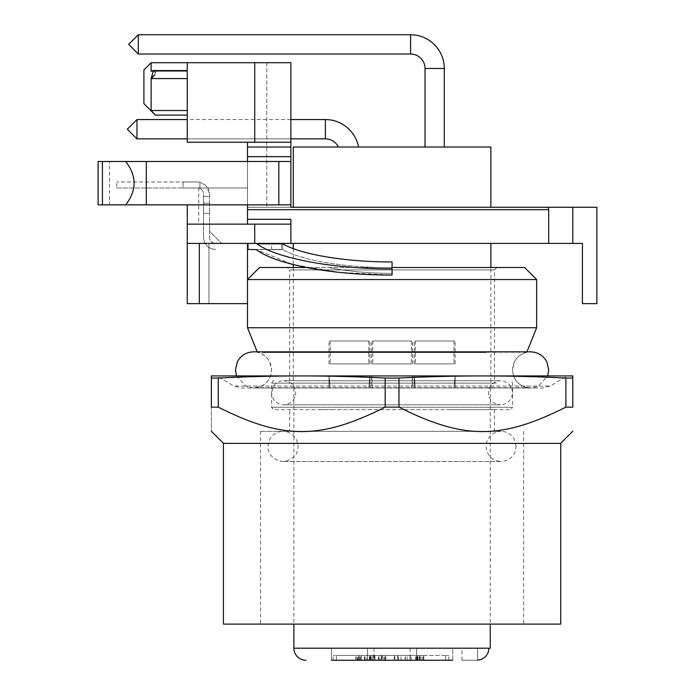 <?xml version="1.0" encoding="UTF-8"?>
<svg xmlns="http://www.w3.org/2000/svg" width="695" height="695" viewBox="0 0 695 695"><rect width="100%" height="100%" fill="white"/><g stroke="black" fill="none" stroke-linecap="round" stroke-linejoin="round"><path stroke-width="0.52" stroke-dasharray="3.48 2.61" d="M434.67 147.027L425.027 147.027L434.67 147.027M138.305 44.384L138.305 54.028L138.305 44.384L138.305 54.028L410.571 54.028L410.571 34.75L410.571 44.384L410.571 34.75L138.305 34.75L138.305 44.384C138.305 31.953 138.305 31.953 138.305 44.384C138.305 31.953 138.305 31.953 138.305 44.384M444.305 147.027L444.305 68.484L425.027 68.484A14.456 14.456 0 0 0 410.571 54.028L410.571 44.384L410.571 54.028M325.39 138.844L325.39 119.566L325.39 129.201L325.39 119.566L136.967 119.566L136.967 138.844L136.967 129.201C136.967 116.76 136.967 116.76 136.967 129.201C136.967 116.76 136.967 116.76 136.967 129.201L136.967 138.844L325.39 138.844L325.39 129.201L325.39 138.844A14.456 14.456 0 0 1 338.413 147.027L341.401 147.036L338.413 147.036M358.533 147.036L339.177 147.036L358.533 147.036M451.107 409.668L510.139 409.668C510.365 410.302 511.164 409.503 512.545 407.253L271.597 407.253L512.545 407.253L512.545 392.797C511.833 385.482 507.819 381.468 500.504 380.747L283.647 380.747C278.921 380.921 275.368 383.058 273.005 387.158L271.597 392.797L271.597 407.253C272.979 409.503 273.787 410.302 274.012 409.668L333.044 409.668M319.665 409.668L494.475 409.668L319.665 409.668M319.665 431.352C279.972 431.352 279.972 431.352 319.665 431.352L494.475 431.352L289.676 431.352L289.676 409.668M485.101 431.352L260.521 431.352L485.101 431.352M506.003 624.11L278.148 624.11L506.003 624.11M260.521 431.352L260.521 624.11L278.148 624.11M333.044 380.747L494.319 380.747L333.044 380.747M223.408 624.11L560.735 624.11M361.548 380.747L468.743 380.747L361.548 380.747M223.408 443.401L560.735 443.401M303.394 380.747L494.475 380.747L289.676 380.747L289.676 269.912L494.475 269.912L289.676 269.912L287.261 267.506L496.89 267.506L287.261 267.506M538.043 443.401L560.622 443.401M246.108 443.401L223.529 443.401M218.256 407.14L211.367 407.14C211.367 439.735 211.367 439.735 211.367 407.14L211.367 378.037L218.256 378.037C247.802 376.62 275.62 375.917 301.717 375.934C327.814 375.917 355.64 376.62 385.186 378.037L385.186 407.14C320.291 439.727 283.16 439.735 218.256 407.14L218.256 378.037M398.965 407.14L398.965 378.037C428.511 376.62 456.337 375.917 482.434 375.934C508.523 375.917 536.349 376.62 565.895 378.037L572.784 378.037L572.784 407.14L565.895 407.14C500.999 439.727 463.869 439.735 398.965 407.14L385.186 407.14M398.965 378.037L385.186 378.037M565.895 407.14L565.895 378.037M572.784 378.037L572.784 375.934L301.717 375.934L482.434 375.934M301.717 375.934L211.367 375.934L211.367 378.037M259.556 267.506L306.408 267.506M293.29 248.602L293.29 264.587L338.821 272.318L392.076 275.038L392.076 267.506L376.916 267.506L506.837 267.506M376.916 267.506C333.643 265.742 302.238 259.782 282.691 249.635C302.238 259.782 333.643 265.742 376.916 267.506M247.507 249.436L282.691 249.635L255.786 249.436L292.734 264.447M328.822 267.506C347.404 271.354 368.489 273.309 392.076 273.387C368.237 273.291 347.153 271.328 328.822 267.506M247.507 243.406L247.507 303.645L247.507 243.406L199.317 243.406L247.507 243.406L247.507 303.645L187.268 303.645L187.268 224.138L187.268 303.645L247.507 303.645L247.507 279.555L536.644 279.555M392.076 267.506L392.076 268.8C332.757 269.008 276.662 258.392 256.924 243.823L282.691 243.823L282.691 247.081L282.691 243.823A120.47 31.179 0 0 0 392.076 261.937L392.076 268.8M282.691 249.635L282.691 247.081L282.691 249.635L256.342 249.635L282.691 249.635M247.872 387.975L530.624 387.975L538.06 386.377L547.66 375.934L216.545 375.934L234.059 386.046L550.093 386.046L234.059 386.046L241.287 387.975L522.657 387.975L316.677 387.975M544.089 375.934L548.572 375.934M248.011 249.436L248.011 243.406L255.786 243.406L215.58 243.406A6.02 6.02 0 0 1 209.56 237.386L209.56 213.296L209.56 237.386C209.907 241.035 211.914 243.041 215.58 243.406L248.011 243.406M247.507 327.745L536.644 327.745M281.675 243.406C268.27 243.406 268.27 243.406 281.675 243.406C268.27 243.406 268.27 243.406 281.675 243.406L255.786 243.406L281.675 243.406L281.675 249.436C268.27 249.436 268.27 249.436 281.675 249.436C268.27 249.436 268.27 249.436 281.675 249.436L281.675 243.406L282.691 243.823M203.531 213.296L209.56 213.296L203.531 213.296L203.531 237.386L203.531 203.175L203.531 213.296L209.56 213.296L203.531 213.296M215.58 249.436A12.05 12.05 0 0 1 203.531 237.386C204.252 244.71 208.265 248.723 215.58 249.436M486.048 352.252L262.823 352.252M209.56 203.175L209.56 213.296L209.56 196.424L209.56 203.175L203.531 203.175L203.531 194.018L203.531 203.175L209.56 203.175M209.56 194.018L209.56 196.424L209.56 194.018L206.033 185.496L199.917 182.212L206.033 185.496A12.05 12.05 0 0 1 209.56 194.018M516.958 387.975L267.193 387.975L516.958 387.975M209.56 196.424L203.531 196.424L209.56 196.424M201.767 189.761A6.02 6.02 0 0 1 203.531 194.018A6.02 6.02 0 0 0 199.917 188.493A6.02 6.02 0 0 1 201.767 189.761M199.917 188.493L199.917 182.212L197.51 181.968L199.917 182.212L199.917 188.493A6.02 6.02 0 0 0 198.718 188.11A6.02 6.02 0 0 1 199.917 188.493M199.917 187.989L199.917 182.212L199.917 187.989L183.054 187.989L183.054 181.968L197.51 181.968L116.795 181.968L183.054 181.968L183.054 187.989L199.917 187.989M198.718 187.989L247.507 187.989L198.718 187.989L198.718 224.138L209.56 224.138L198.718 224.138L198.718 187.989M116.795 187.989L183.054 187.989L116.795 187.989L116.795 181.968L116.795 187.989M247.507 303.645L208.952 303.645L208.952 243.406L208.952 303.645L187.268 303.645L187.268 224.138L247.507 224.138L247.507 187.989L187.268 187.989L247.507 187.989L247.507 142.214L247.507 224.138L247.507 142.214L187.268 142.214L187.268 62.698L266.784 62.698L266.784 207.266L266.784 62.698L187.268 62.698L187.268 71.298L187.268 62.698L290.875 62.698L290.875 207.266L290.875 62.698L266.784 62.698L290.875 62.698L290.875 147.027L247.507 147.027M247.507 204.86L109.532 204.86L290.875 204.86L247.507 204.86L247.507 161.492L290.875 161.492L290.875 207.266L247.507 207.266L548.042 207.266L548.694 209.682L247.507 209.682M290.875 147.027L290.875 161.492L98.117 161.492L247.507 161.492M155.002 71.298L153.491 70.525L187.268 70.534L187.268 78.57L151.128 78.57L187.268 78.57L187.268 86.797L187.268 62.698L187.268 142.214L290.875 142.214L187.268 142.214L187.268 62.698L187.268 71.298L151.128 71.298L153.491 70.534L151.858 78.196L151.128 78.57L151.128 110.522L155.341 115.109L187.268 115.109M187.268 243.406L290.875 243.406L290.875 219.316L290.875 224.138L209.56 224.138L209.56 231.365L221.601 243.406L209.56 231.365L209.56 224.138L247.507 224.138L187.268 224.138L209.56 224.138L187.268 224.138L187.268 204.86M98.117 204.86L98.117 161.492L98.117 204.86L109.532 204.86L109.532 161.492L109.532 204.86L98.117 204.86L102.426 204.86L102.426 161.492L146.306 161.492L146.306 204.86L278.834 204.86L278.834 161.492L146.306 161.492L146.306 204.86L146.306 161.492M155.341 115.109L151.128 110.522L151.128 86.797L151.128 110.522L187.268 110.522L151.128 110.522L187.268 110.522L187.268 111.261L187.268 78.57L151.128 78.57L151.128 86.797L151.128 78.57L151.858 78.196L153.491 70.534L151.128 71.298L151.128 62.698L151.128 71.298L153.682 70.534M254.735 142.214L254.735 62.698M187.268 70.534L153.491 70.534L187.268 70.534L187.268 71.298L151.128 71.298L151.128 62.698L187.268 62.698M143.9 103.659L143.9 69.926M208.952 243.406L208.952 303.645L208.952 243.406M247.507 219.316L290.875 219.316L290.875 243.406L582.427 243.406L582.427 303.645L596.883 303.645L596.883 207.266L548.042 207.266M125.647 161.492C136.924 175.948 136.924 190.404 125.647 204.86L146.306 204.86M125.647 204.86L102.426 204.86M98.117 161.492L102.426 161.492M290.875 243.406L290.875 224.138L247.507 224.138M254.735 243.406L254.735 224.138L290.875 224.138M392.076 243.406L293.29 243.406L392.076 243.406M417.643 387.975L296.652 387.975L417.643 387.975M293.29 267.506L293.29 387.975L366.508 387.975M461.506 387.975L293.889 387.975L461.506 387.975M187.268 71.298L151.128 71.298L187.268 71.298M154.785 74.904L155.341 72.636M187.268 111.261L187.268 110.522L187.268 111.261M187.268 78.57L187.268 110.522M293.889 648.2L489.002 648.2L461.949 648.2L489.002 648.2L488.081 652.787L485.449 656.697L481.487 659.32L477.613 660.224L461.949 660.25L476.779 660.25M452.74 660.25L452.74 648.2L416.6 648.2L452.74 648.2L434.67 648.2L452.74 648.2L452.74 660.25L331.411 660.25L331.411 648.2L367.551 648.2L331.411 648.2L367.551 648.2L331.411 648.2L331.411 660.25M372.034 660.25L372.034 655.428L372.025 660.25L355.632 660.25L385.768 660.25L366.786 660.25L385.768 660.25L372.034 660.25L372.025 655.428L409.981 655.428L409.981 660.25L336.371 660.25C332.114 660.25 332.114 660.25 336.371 660.25C332.114 660.25 332.114 660.25 336.371 660.25L445.625 660.25C449.891 660.25 449.891 660.25 445.625 660.25C449.891 660.25 449.891 660.25 445.625 660.25L407.088 660.25L409.981 660.25L409.981 655.428L336.371 655.428L374.909 655.428L374.909 660.25L374.909 655.428M434.67 660.25C457.988 660.25 457.988 660.25 434.67 660.25C457.988 660.25 457.988 660.25 434.67 660.25C411.353 660.25 411.353 660.25 434.67 660.25C411.353 660.25 411.353 660.25 434.67 660.25C457.988 660.25 457.988 660.25 434.67 660.25C457.988 660.25 457.988 660.25 434.67 660.25C411.353 660.25 411.353 660.25 434.67 660.25C411.353 660.25 411.353 660.25 434.67 660.25M349.481 660.25C372.798 660.25 372.798 660.25 349.481 660.25C372.798 660.25 372.798 660.25 349.481 660.25C326.163 660.25 326.163 660.25 349.481 660.25C326.163 660.25 326.163 660.25 349.481 660.25C372.798 660.25 372.798 660.25 349.481 660.25C372.798 660.25 372.798 660.25 349.481 660.25C326.163 660.25 326.163 660.25 349.481 660.25C326.163 660.25 326.163 660.25 349.481 660.25M366.786 660.25L356.856 660.25L366.786 660.25L366.786 655.428L385.768 655.428L356.856 655.428L366.786 655.428L366.786 660.25M397.644 660.25L423.811 660.25L397.644 660.25L397.644 655.428L394.291 655.428L394.291 660.25L394.291 655.428L420.466 655.428L417.956 655.428L417.956 660.25L417.956 655.428L423.811 655.428L397.644 655.428L397.644 660.25M397.757 660.25L423.811 660.25L397.757 660.25L397.757 655.428L394.803 655.428L423.811 655.428L423.811 660.25L423.811 655.428L397.757 655.428L397.757 660.25M336.371 660.25L336.371 655.428C332.114 655.428 332.114 655.428 336.371 655.428C332.114 655.428 332.114 655.428 336.371 655.428L336.371 660.25M445.625 655.428L407.088 655.428L448.831 655.428L445.625 655.428L445.625 660.25L445.625 655.428M434.67 648.2L416.6 648.2L434.67 648.2M369.905 660.25L369.905 655.428L381.199 655.428L369.905 655.428L369.905 660.25L381.199 660.25L369.905 660.25L369.905 655.428L369.905 660.25M356.856 660.25L356.856 655.428L356.856 660.25M370.869 660.25L370.869 655.428M383.988 660.25L383.988 655.428L385.768 655.428L385.768 660.25L385.768 655.428L385.768 660.25L385.768 655.428L372.32 655.428L372.32 660.25M398.391 660.25L398.391 655.428M415.662 660.25L415.662 655.428M420.466 660.25L420.466 655.428M419.545 660.25L419.545 655.428M422.082 660.25L422.082 655.428M415.871 660.25L415.871 655.428M405.142 660.25L405.142 655.428M378.384 660.25L378.384 655.428L381.529 655.428L381.503 660.25L381.529 655.428L382.415 655.428L379.887 655.428L379.887 660.25L379.887 655.428L383.988 655.428M382.215 655.428L382.415 660.25L382.415 655.428M384.127 660.25L384.127 655.428M370.166 660.25L370.166 655.428L372.32 655.428M364.823 660.25L364.823 655.428L355.632 655.428L357.412 655.428L357.412 660.25M370.166 655.428L364.823 655.428M355.632 660.25L355.632 655.428M359.81 660.25L359.81 655.428L361.513 655.428L361.513 660.25L361.513 655.428L357.412 655.428M359.81 655.428L358.985 655.428L358.985 660.25L358.985 655.428L370.331 655.428L370.331 660.25L370.105 655.428M360.601 660.25L360.601 655.428M365.101 660.25L365.101 655.428M378.384 655.428L373.536 655.428L373.536 660.25L373.536 655.428L370.331 655.428L370.331 660.25M394.803 660.25L394.803 655.428L394.803 660.25M417.139 660.25L417.139 655.428L417.139 660.25M419.763 655.428L419.763 660.25L419.78 655.428L420.631 655.428M423.811 660.25L423.811 655.428M392.076 660.25L410.146 660.25L392.076 660.25M390.998 660.25L364.493 660.25L390.998 660.25M381.199 660.25L381.199 655.428M390.998 655.428C356.813 655.428 356.813 655.428 390.998 655.428C356.813 655.428 356.813 655.428 390.998 655.428L417.504 655.428L390.998 655.428M489.002 648.2L490.262 648.2M187.268 224.138L254.735 224.138M278.834 161.492L290.875 161.492M290.875 204.86L278.834 204.86M548.694 243.406L548.694 209.682M290.875 142.214L247.507 142.214M572.784 243.406L572.784 207.266M392.076 207.266L293.985 207.266L392.076 207.266M490.861 147.027L293.29 147.027M434.67 387.975L414.185 387.975L434.67 387.975M434.67 375.934C461.089 375.934 461.089 375.934 434.67 375.934C461.089 375.934 461.089 375.934 434.67 375.934C408.252 375.934 408.252 375.934 434.67 375.934C408.252 375.934 408.252 375.934 434.67 375.934L414.185 375.934L434.67 375.934M349.481 375.934L369.966 375.934L349.481 375.934M349.481 387.975L369.966 387.975L349.481 387.975M392.076 375.934L371.59 375.934L392.076 375.934M392.076 387.975L371.59 387.975L392.076 387.975M434.67 363.885C461.089 363.885 461.089 363.885 434.67 363.885C461.089 363.885 461.089 363.885 434.67 363.885C408.252 363.885 408.252 363.885 434.67 363.885C408.252 363.885 408.252 363.885 434.67 363.885C459.534 363.885 459.534 363.885 434.67 363.885C459.534 363.885 459.534 363.885 434.67 363.885C409.798 363.885 409.798 363.885 434.67 363.885C409.798 363.885 409.798 363.885 434.67 363.885C461.089 363.885 461.089 363.885 434.67 363.885C461.089 363.885 461.089 363.885 434.67 363.885C408.252 363.885 408.252 363.885 434.67 363.885C408.252 363.885 408.252 363.885 434.67 363.885L453.948 363.885L434.67 363.885M434.67 340.993C461.089 340.993 461.089 340.993 434.67 340.993C461.089 340.993 461.089 340.993 434.67 340.993C408.252 340.993 408.252 340.993 434.67 340.993C408.252 340.993 408.252 340.993 434.67 340.993L453.948 340.993L434.67 340.993C461.089 340.993 461.089 340.993 434.67 340.993C461.089 340.993 461.089 340.993 434.67 340.993C408.252 340.993 408.252 340.993 434.67 340.993C408.252 340.993 408.252 340.993 434.67 340.993L453.948 340.993L434.67 340.993M349.481 363.885C375.899 363.885 375.899 363.885 349.481 363.885C375.899 363.885 375.899 363.885 349.481 363.885C323.062 363.885 323.062 363.885 349.481 363.885C323.062 363.885 323.062 363.885 349.481 363.885C374.344 363.885 374.344 363.885 349.481 363.885C374.344 363.885 374.344 363.885 349.481 363.885C324.617 363.885 324.617 363.885 349.481 363.885C324.617 363.885 324.617 363.885 349.481 363.885C375.899 363.885 375.899 363.885 349.481 363.885C375.899 363.885 375.899 363.885 349.481 363.885C323.062 363.885 323.062 363.885 349.481 363.885C323.062 363.885 323.062 363.885 349.481 363.885L368.758 363.885L349.481 363.885M349.481 340.993C375.899 340.993 375.899 340.993 349.481 340.993C375.899 340.993 375.899 340.993 349.481 340.993C323.062 340.993 323.062 340.993 349.481 340.993C323.062 340.993 323.062 340.993 349.481 340.993L368.758 340.993L349.481 340.993C375.899 340.993 375.899 340.993 349.481 340.993C375.899 340.993 375.899 340.993 349.481 340.993C323.062 340.993 323.062 340.993 349.481 340.993C323.062 340.993 323.062 340.993 349.481 340.993L368.758 340.993L349.481 340.993M392.076 363.885C418.494 363.885 418.494 363.885 392.076 363.885C418.494 363.885 418.494 363.885 392.076 363.885C365.657 363.885 365.657 363.885 392.076 363.885C365.657 363.885 365.657 363.885 392.076 363.885C416.939 363.885 416.939 363.885 392.076 363.885C416.939 363.885 416.939 363.885 392.076 363.885C367.212 363.885 367.212 363.885 392.076 363.885C367.212 363.885 367.212 363.885 392.076 363.885M392.076 340.993C418.494 340.993 418.494 340.993 392.076 340.993C418.494 340.993 418.494 340.993 392.076 340.993C365.657 340.993 365.657 340.993 392.076 340.993C365.657 340.993 365.657 340.993 392.076 340.993L411.353 340.993L392.076 340.993M138.305 54.028L128.662 44.384L138.305 34.75M136.967 119.566L127.324 129.201L136.967 138.844M496.404 383.162L271.597 383.162L496.404 383.162M477.613 660.224L477.613 648.2L477.613 660.224M405.35 660.25L405.35 655.428M411.162 660.25L411.162 655.428M419.293 660.25L419.293 655.428M423.238 660.25L423.238 655.428M410.085 660.25L410.085 655.428M401.015 660.25L401.015 655.428M385.221 660.25L385.221 655.428M378.784 660.25L378.784 655.428M374.588 660.25L374.588 655.428M358.307 660.25L358.307 655.428M369.297 660.25L369.297 655.428M199.317 243.406L199.317 303.645M290.875 156.67L247.507 156.67M425.027 147.027L425.027 68.484M290.875 119.566L187.268 119.566M290.875 138.844L187.268 138.844M494.475 409.668L494.475 431.352M274.012 380.747C273.769 380.122 272.961 380.921 271.597 383.162L271.597 392.797C272.318 400.112 276.332 404.134 283.647 404.846L283.647 404.846C290.97 404.134 294.984 400.112 295.696 392.797C295.114 385.612 291.101 381.598 283.647 380.747L500.504 380.747C491.669 381.208 487.925 388.861 488.455 392.797C488.655 397.766 490.965 401.397 495.37 403.699L500.504 404.846L283.647 404.846L500.504 404.846C507.819 404.134 511.833 400.112 512.545 392.797L512.545 383.162C511.19 380.921 510.382 380.122 510.139 380.747M523.63 431.352L523.63 624.11M496.89 267.506L494.475 269.912L494.475 380.747M467.474 387.975L542.865 387.975L550.093 386.046L567.606 375.934M526.775 352.252L257.376 352.252C266.246 354.806 270.989 360.696 271.597 369.905C270.928 379.392 265.994 385.317 256.785 387.68L527.366 387.68C518.157 385.317 513.223 379.392 512.545 369.905C513.162 360.696 517.905 354.815 526.775 352.252M271.597 249.436L271.597 243.406M536.279 387.975L530.624 387.975L523.187 386.377C516.411 382.971 512.867 377.481 512.545 369.905L514.396 361.956C517.879 355.501 523.283 352.122 530.624 351.835M236.491 375.934L246.091 386.377L253.527 387.975L530.624 387.975L253.527 387.975L261.224 386.264C267.836 382.815 271.293 377.359 271.597 369.905L269.756 361.956C266.272 355.501 260.868 352.122 253.527 351.835M516.159 446.407L513.944 438.536C510.912 433.915 506.629 431.517 501.104 431.352L283.047 431.352C276.541 431.647 271.901 434.749 269.13 440.647L267.983 446.407C267.306 451.038 271.736 460.802 283.047 461.471C292.847 459.89 297.868 454.869 298.103 446.407L296.774 440.213C293.933 434.575 289.355 431.621 283.047 431.352L501.104 431.352C494.293 431.699 489.567 435.018 486.934 441.308L486.048 446.407L486.934 451.507C489.567 457.805 494.293 461.124 501.104 461.471L283.047 461.471L501.104 461.471C507.915 461.124 512.641 457.805 515.273 451.507L516.159 446.407M490.861 387.975L490.861 267.506M461.949 660.25L461.949 648.2M333.174 660.25L333.174 655.428M407.088 660.25L407.088 655.428L407.088 660.25M448.831 660.25L448.831 655.428M416.6 648.2L416.6 660.25L416.6 648.2M367.551 648.2L367.551 660.25L367.551 648.2M410.146 648.2L410.146 660.25M374.006 648.2L374.006 660.25M364.493 660.25L364.493 655.428M417.504 660.25L417.504 655.428M490.262 387.975L490.262 624.11M293.889 387.975L293.889 624.11M455.147 387.975L455.147 375.934L453.948 387.975L455.147 375.934L455.147 387.975M414.185 387.975L414.185 375.934L415.393 387.975L414.185 375.934L414.185 387.975M368.758 387.975L369.966 375.934L369.966 387.975L369.966 375.934L368.758 387.975M330.203 387.975L329.004 375.934L329.004 387.975L329.004 375.934L330.203 387.975M411.353 387.975L412.552 375.934L412.552 387.975M372.798 387.975L371.59 375.934L371.59 387.975M455.147 363.885L455.147 340.993L455.147 363.885M414.185 363.885L414.185 340.993L414.185 363.885M453.948 340.993L453.948 363.885L453.948 340.993M415.393 340.993L415.393 363.885L415.393 340.993M369.966 363.885L369.966 340.993L369.966 363.885M329.004 363.885L329.004 340.993L329.004 363.885M368.758 340.993L368.758 363.885L368.758 340.993M330.203 340.993L330.203 363.885L330.203 340.993M412.552 363.885L412.552 340.993M371.59 363.885L371.59 340.993M411.353 340.993L411.353 363.885M372.798 340.993L372.798 363.885"/><path stroke-width="1.04" d="M444.305 147.027L444.305 68.484A33.734 33.734 0 0 0 410.571 34.75L410.571 54.028L138.305 54.028L138.305 34.75L410.571 34.75A33.734 33.734 0 0 1 444.305 68.484L425.027 68.484A14.456 14.456 0 0 0 410.571 54.028M187.268 138.844L136.967 138.844L136.967 119.566L187.268 119.566M338.413 147.027A14.456 14.456 0 0 0 325.39 138.844L325.39 119.566A33.734 33.734 0 0 1 358.533 147.027A33.734 33.734 0 0 0 325.39 119.566L290.875 119.566M538.139 624.11L223.408 624.11L223.408 443.401L560.735 443.401L560.735 624.11L538.139 624.11M572.784 407.14C572.784 439.735 572.784 439.735 572.784 407.14C572.784 439.735 572.784 439.735 572.784 407.14L572.784 375.934L482.434 375.934C456.337 375.917 428.511 376.62 398.965 378.037L385.186 378.037C355.64 376.62 327.814 375.917 301.717 375.934C275.62 375.917 247.802 376.62 218.256 378.037L218.256 407.14C283.152 439.727 320.282 439.735 385.186 407.14L398.965 407.14C463.86 439.727 500.991 439.735 565.895 407.14L572.784 407.14M218.256 378.037L211.367 378.037L211.367 407.14C211.367 439.735 211.367 439.735 211.367 407.14L218.256 407.14M565.895 407.14L565.895 378.037L572.784 378.037M565.895 378.037C536.349 376.62 508.523 375.917 482.434 375.934L211.367 375.934L211.367 378.037M398.965 407.14L398.965 378.037M385.186 407.14L385.186 378.037M306.408 267.506L259.556 267.506L247.507 279.555L536.644 279.555L536.644 327.745L247.507 327.745L247.507 303.645L199.317 303.645L199.317 243.406M536.644 279.555L524.595 267.506L392.076 267.506M292.734 264.447L293.29 264.587L293.29 267.506M392.076 268.8L392.076 261.937C346.041 262.067 301.534 254.691 282.691 243.823L256.924 243.823C276.645 258.392 332.775 269.008 392.076 268.8L392.076 275.038C332.175 275.255 275.594 264.404 256.342 249.635L248.011 249.436L248.011 243.406M216.545 375.934L301.717 375.934M482.434 375.934L544.089 375.934M548.572 375.934L547.66 375.934L548.694 369.905L546.852 361.956C543.36 355.501 537.956 352.122 530.624 351.835L526.94 351.835L536.644 327.745M282.691 243.823L281.675 243.406M248.011 249.436L247.507 249.436M262.823 352.252L486.048 352.252M247.507 204.86L247.507 224.138M247.507 142.214L247.507 161.492M572.784 243.406L572.784 207.266L596.883 207.266L596.883 303.645L582.427 303.645L582.427 243.406L548.694 243.406L548.694 209.682L548.042 207.266L290.875 207.266L290.875 62.698L151.128 62.698L151.128 71.298L153.491 70.525L151.128 78.57L187.268 78.57M572.784 207.266L548.042 207.266M125.647 204.86C136.924 190.404 136.924 175.948 125.647 161.492L98.117 161.492L98.117 204.86L290.875 204.86M290.875 161.492L125.647 161.492M254.735 62.698L254.735 142.214L187.268 142.214L187.268 62.698M548.694 243.406L187.268 243.406L187.268 303.645L199.317 303.645M187.268 243.406L187.268 204.86M187.268 110.522L151.128 110.522L151.128 78.57L154.785 74.904M151.858 111.261L155.341 115.109L151.858 111.261M254.735 243.406L254.735 224.138L187.268 224.138M143.9 69.926L151.128 62.698L143.9 69.926L143.9 103.659L155.341 115.109L187.268 115.109M290.875 243.406L290.875 224.138L254.735 224.138M290.875 224.138L290.875 219.316L247.507 219.316M155.341 72.636L155.002 71.298M143.9 103.659L155.333 115.101M331.411 660.25L452.74 660.25M477.613 660.224L481.487 659.32L485.449 656.697L488.081 652.787L489.002 648.2L293.889 648.2A12.05 12.05 0 0 0 305.939 660.25M490.262 624.11L490.262 648.2L489.002 648.2M247.507 243.406L247.507 303.645M98.117 204.86L98.117 161.492M146.306 204.86L146.306 161.492M278.834 161.492L278.834 204.86M254.735 142.214L290.875 142.214M293.29 207.266L293.29 147.027L490.861 147.027L490.861 207.266M138.305 54.028L128.662 44.384L138.305 34.75M136.967 119.566L127.324 129.201L136.967 138.844M548.694 209.682L247.507 209.682M102.426 204.86L102.426 161.492M290.875 147.027L247.507 147.027M290.875 156.67L247.507 156.67M425.027 147.027L425.027 68.484M325.39 138.844L290.875 138.844M560.622 443.401L572.784 431.23M223.529 443.401L211.367 431.23M236.491 375.934L235.457 369.905L237.299 361.956C240.791 355.501 246.195 352.122 253.527 351.835L257.211 351.835L247.507 327.745M253.527 351.835L530.624 351.835M153.682 70.534L187.268 70.534M293.29 248.602L293.29 243.406M490.861 267.506L490.861 243.406M293.889 624.11L293.889 648.2"/></g></svg>
